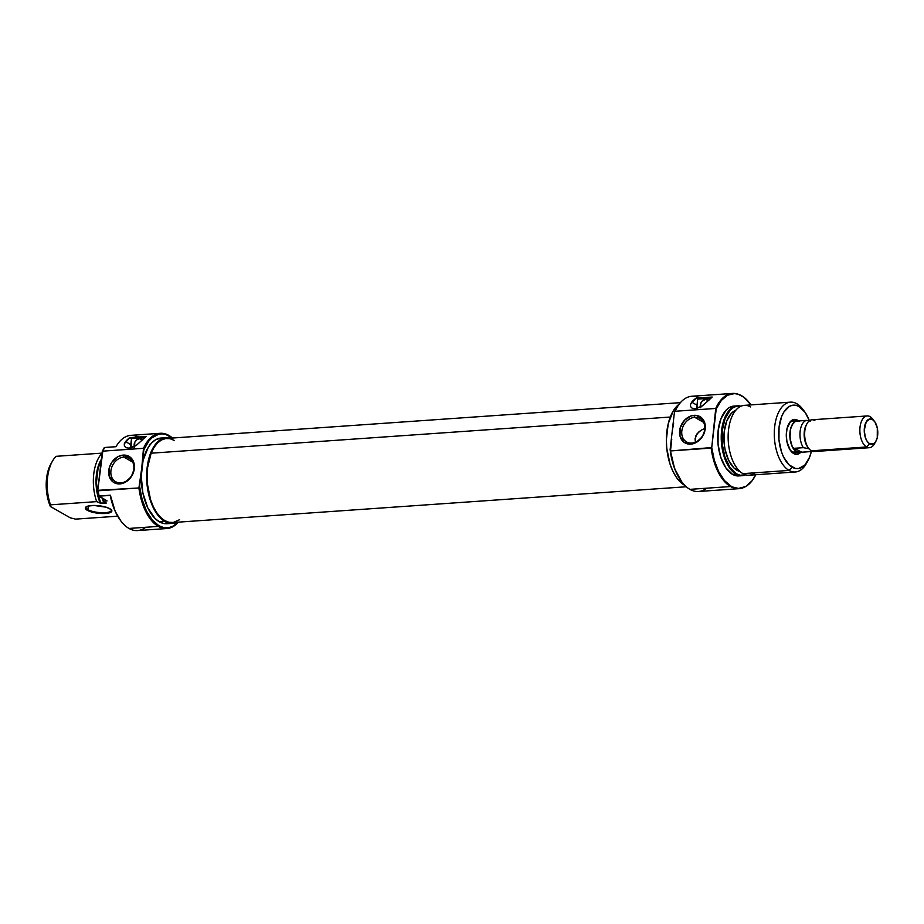 <?xml version="1.0" encoding="UTF-8"?>
<svg xmlns="http://www.w3.org/2000/svg" width="924" height="924" viewBox="0 0 924 924"><rect width="100%" height="100%" fill="white"/><g stroke="black" fill="none" stroke-linecap="round" stroke-linejoin="round"><path stroke-width="1.39" d="M134.338 446.535A5.567 4.458 119.7 0 1 139.501 438.75L142.654 440.078M126.045 447.701L124.37 446.061L124.278 443.855L129.857 437.606L131.508 438.553L144.49 437.653L131.508 438.553L129.857 437.606L146.015 436.486L136.509 445.218L129.106 448.175L126.045 447.701L124.37 446.061L124.278 443.855L125.537 441.614A47.736 25.271 -94 0 1 129.857 437.606L146.015 436.486A47.736 25.271 86 0 0 141.695 440.482L136.509 445.218L132.871 447.228L129.106 448.175L125.756 447.562M87.884 509.644A12.728 3.592 -173.4 0 0 103.211 512.751A12.728 3.592 -173.4 0 0 111.088 509.551A12.728 3.592 6.6 0 1 111.296 510.36A12.728 3.592 6.6 0 1 101.894 512.739A12.728 3.592 6.6 0 1 87.884 509.644L88.3 506.006L87.884 509.644A12.728 3.592 6.6 0 1 86.001 507.438A12.728 3.592 6.6 0 1 86.394 506.699A12.728 3.592 -173.4 0 0 87.884 509.644L87.272 510.291L87.884 509.644M109.887 508.72A13.363 3.777 6.6 0 1 111.4 509.863A13.363 3.777 6.6 0 1 103.869 513.548A13.363 3.777 6.6 0 1 87.272 510.291L93.047 512.37L103.211 513.559L109.344 512.878L111.85 511.053L111.03 509.505L106.364 507.253L93.959 505.451L87.815 506.133L85.655 507.253L85.47 508.708L87.272 510.291A13.363 3.777 6.6 0 1 86.024 506.929A13.363 3.777 6.6 0 1 97.112 505.578A13.363 3.777 6.6 0 1 109.887 508.72M160.279 433.298L130.919 435.343A47.736 25.271 86 0 0 116.008 446.696L104.689 447.482A47.736 25.271 86 0 0 102.83 451.143L143.497 448.313L143.867 449.711A47.089 24.936 -94 0 1 169.323 435.989L168.861 435.423A47.736 25.271 86 0 0 143.497 448.313A47.736 25.271 -94 0 1 160.279 433.298A47.736 25.271 -94 0 1 168.861 435.423L169.323 435.989A47.089 24.936 -94 0 1 172.28 438.045L165.754 434.453L162.162 433.864L158.605 434.245L151.894 437.861L148.891 441.014L143.867 449.711L141.742 468.098A42.954 22.742 86 0 0 159.39 521.806L164.784 521.436A42.954 22.742 -94 0 1 146.65 474.821A42.954 22.742 -94 0 1 166.528 437.641A42.954 22.742 -94 0 1 170.928 438.138L165.327 437.791L161.019 439.362L157.034 442.515L153.534 447.135L148.487 459.99L146.639 475.952L148.267 492.619L150.335 500.415L156.572 513.432L160.499 518.156L164.784 521.436L159.39 521.806L163.86 523.515L168.33 523.585M166.528 437.641L161.146 438.022A42.954 22.742 86 0 0 141.742 468.098L139.616 486.498A47.089 24.936 -94 0 0 158.94 525.756L152.206 519.946L146.442 510.949L142.123 499.48L139.616 486.498L138.912 487.964A47.736 25.271 86 0 0 158.327 526.391A47.736 25.271 -94 0 1 138.912 487.964L98.244 490.794A47.736 25.271 86 0 0 99.076 496.003L110.383 495.206A47.736 25.271 86 0 0 128.979 528.447L158.327 526.391L158.94 525.756L163.825 527.627L168.722 527.696L173.446 525.964L178.147 522.164A47.089 24.936 -94 0 1 158.94 525.756L158.327 526.391A47.736 25.271 86 0 0 178.344 522.152A47.736 25.271 -94 0 1 166.909 528.528A47.736 25.271 -94 0 1 158.327 526.391L128.979 528.447A47.736 25.271 86 0 0 137.56 530.572L166.909 528.528M172.476 438.022A47.736 25.271 86 0 0 168.861 435.423A47.736 25.271 -94 0 1 172.476 438.022M123.862 457.091A13.525 10.822 -60.3 0 0 110.926 470.778A13.525 10.822 -60.3 0 0 120.882 482.871L119.877 483.91A15.119 12.093 119.7 0 1 108.755 470.397A15.119 12.093 119.7 0 1 123.215 455.105L123.862 457.091L132.71 462.139L123.862 457.091A13.525 10.822 119.7 0 1 129.071 458.235A13.525 10.822 119.7 0 1 133.114 472.337A13.525 10.822 119.7 0 1 120.882 482.871A13.525 10.822 119.7 0 1 115.673 481.727A13.525 10.822 119.7 0 1 111.631 467.625A13.525 10.822 119.7 0 1 123.862 457.091L123.215 455.105L118.191 456.537L111.839 462.243L109.321 467.567L109.09 475.848L113.051 481.982L119.877 483.91L124.902 482.478L131.254 476.772L134.338 468.618L134.003 463.178L130.041 457.034L123.215 455.105A15.119 12.093 119.7 0 1 134.338 468.618A15.119 12.093 119.7 0 1 119.877 483.91L120.882 482.871A13.525 10.822 -60.3 0 0 133.818 469.184A13.525 10.822 -60.3 0 0 123.862 457.091M138.623 437.006A47.736 25.271 -94 0 0 116.008 446.696L104.296 447.597A47.505 25.156 86 0 0 102.241 451.697L102.83 451.143A47.736 25.271 -94 0 1 104.689 447.482L104.296 447.597A47.505 25.156 86 0 0 102.241 451.697L97.771 490.321A47.505 25.156 86 0 0 98.683 496.119L107.069 500.9L99.076 496.003A47.736 25.271 -94 0 1 98.244 490.794L97.771 490.321A47.505 25.156 86 0 0 98.683 496.119L110.245 495.472A47.089 24.936 86 0 0 120.732 520.778A47.089 24.936 86 0 0 120.917 521.021M50.508 504.839L96.662 501.628A35.008 18.538 -94 0 1 102.044 453.326A35.008 18.538 86 0 0 96.662 501.628L100.208 503.026A31.82 16.851 -94 0 1 101.351 459.367L98.568 465.211L96.893 471.529L96.015 482.201L96.558 489.535L100.208 503.026L106.306 503.049L103.199 501.282L106.306 503.049L100.912 503.418L96.662 501.628L50.508 504.839A35.008 18.538 -94 0 1 52.402 461.238A35.008 18.538 -94 0 1 56.121 456.317A35.008 18.538 86 0 0 50.508 504.839L50.393 506.491L70.293 517.844L50.393 506.491L50.508 504.839M102.067 453.118L56.121 456.317L102.067 453.118M101.19 460.729A31.023 16.424 86 0 0 100.912 503.418L97.701 493.566L96.442 482.524L98.071 468.433L101.571 460.106M102.194 498.117L103.199 501.282L107.069 500.9L103.557 501.143A35.008 18.538 -94 0 1 102.691 498.406A35.008 18.538 86 0 0 103.557 501.143L103.199 501.282A34.777 18.411 86 0 1 102.194 498.117M75.56 519.126L70.293 517.844L75.56 519.126L117.671 516.193L75.56 519.126M51.19 463.386L47.078 475.005L46.2 485.666L47.355 496.604L50.393 506.491A31.82 16.851 86 0 1 50.924 463.836L52.402 461.238M161.238 438.011L155.636 439.743L151.652 442.896L148.152 447.505L143.093 460.36L141.245 476.334L142.885 493L147.759 507.819L155.117 518.537L159.39 521.806A42.954 22.742 86 0 0 167.117 523.723L172.499 523.354A42.954 22.742 -94 0 1 164.784 521.436L169.242 523.146L173.712 523.203L176.796 522.256A42.954 22.742 -94 0 1 172.499 523.354M141.742 468.098L143.497 448.313L102.83 451.143L97.771 490.321L138.912 487.964L141.742 468.098M120.767 520.836L115.13 511.203L110.383 495.206A47.736 25.271 -94 0 0 121.102 521.252A47.736 25.271 -94 0 0 128.979 528.447A47.736 25.271 -94 0 0 145.761 527.269M131.023 448.059L131.508 438.553L130.804 444.617L125.537 441.614L130.804 444.617A9.552 7.635 -60.3 0 0 130.977 447.863M134.627 447.285L134.765 442.33L136.775 439.824L139.501 438.75A5.567 4.458 119.7 0 1 141.649 439.223A5.567 4.458 119.7 0 1 142.342 439.743M150.358 444.467L149.457 444.432M179.672 519.658L173.4 522.453L169.011 522.303L164.634 520.547L160.453 517.244L156.618 512.543L153.28 506.595L150.566 499.653L147.39 483.853L147.597 467.544L151.132 453.199L670.293 417.036L151.132 453.199A42.157 22.326 86 0 0 150.312 498.844A42.157 22.326 86 0 0 172.453 522.557L686.289 486.763M680.422 402.645L166.586 438.438A42.157 22.326 86 0 0 151.132 453.199L153.996 447.482L157.461 443.023L161.388 440.009L165.639 438.542L170.028 438.692L174.393 440.448M795.379 452.841A15.916 8.42 -94 0 1 792.515 452.136A15.916 8.42 -94 0 1 790.343 450.288L795.506 454.25L797.331 454.285L800.704 452.356A17.498 9.263 -94 0 1 793.693 453.557L792.515 452.136A15.916 8.42 86 0 0 797.366 452.24M799.295 421.54L797.551 420.201L796.95 420.836L797.551 420.201A17.498 9.263 -94 0 1 798.602 420.917M700.808 407.831L700.565 403.904L702.171 401.097L705.682 399.307L708.154 400.716L705.682 399.307A5.567 4.458 119.7 0 1 707.83 399.78A5.567 4.458 119.7 0 1 708.523 400.3M706.687 488.195A47.736 25.271 -94 0 1 689.905 489.362A47.736 25.271 -94 0 1 682.028 482.178A47.736 25.271 -94 0 1 670.489 450.935L670.119 449.538A47.089 24.936 86 0 0 681.669 481.704A47.089 24.936 86 0 0 681.843 481.935M691.776 443.093A13.525 10.822 -60.3 0 0 704.712 429.406A13.525 10.822 -60.3 0 0 694.756 417.325L694.109 415.326A15.119 12.093 119.7 0 1 705.231 428.84A15.119 12.093 119.7 0 1 690.771 444.144L691.776 443.093A13.525 10.822 119.7 0 1 686.567 441.961A13.525 10.822 119.7 0 1 682.524 427.858A13.525 10.822 119.7 0 1 694.756 417.325A13.525 10.822 119.7 0 1 699.976 418.457A13.525 10.822 119.7 0 1 704.007 432.559A13.525 10.822 119.7 0 1 691.776 443.093L690.771 444.144L695.795 442.7L702.148 436.994L704.666 431.67L704.896 423.4L702.667 418.918L696.569 415.43L691.579 415.777L684.569 420.177L680.226 427.8L679.983 436.07L683.945 442.203L690.771 444.144A15.119 12.093 119.7 0 1 679.648 430.63A15.119 12.093 119.7 0 1 694.109 415.326L694.756 417.325L703.603 422.36L694.756 417.325A13.525 10.822 -60.3 0 0 681.82 431.011A13.525 10.822 -60.3 0 0 691.776 443.093M807.091 462.173A35.008 18.538 -94 0 1 795.356 471.991A35.008 18.538 -94 0 1 789.061 470.42L742.919 473.642L789.061 470.42L792.111 467.197A31.82 16.851 -94 0 1 779.036 427.419A31.82 16.851 -94 0 1 799.121 406.56L796.788 403.707A35.008 18.538 86 0 0 774.682 426.657A35.008 18.538 86 0 0 789.061 470.42A35.008 18.538 -94 0 1 774.289 432.444A35.008 18.538 -94 0 1 790.494 402.148L744.351 405.359A35.008 18.538 86 0 0 728.147 435.654A35.008 18.538 86 0 0 742.919 473.642A35.008 18.538 -94 0 1 728.539 429.879A35.008 18.538 -94 0 1 750.635 406.93M736.012 474.116L736.578 473.862A34.777 18.411 -94 0 1 722.014 433.483A34.777 18.411 -94 0 1 740.852 406.26L737.017 406.156L733.529 407.426L730.306 409.99L725.132 418.491L722.291 430.388L722.198 443.855L724.89 456.849L729.937 467.382L736.578 473.862L736.012 474.116A35.008 18.538 -94 0 1 721.24 436.14A35.008 18.538 -94 0 1 737.444 405.844A35.008 18.538 -94 0 1 740.933 406.214A35.008 18.538 86 0 0 721.39 432.906A35.008 18.538 86 0 0 736.012 474.116L732.513 474.358L736.012 474.116A35.008 18.538 86 0 0 745.714 474.832A35.008 18.538 -94 0 1 742.307 475.687A35.008 18.538 -94 0 1 736.012 474.116M715.742 408.443L716.216 408.916A47.505 25.156 -94 0 1 738.854 394.467A47.505 25.156 -94 0 1 741.614 395.738A47.505 25.156 -94 0 1 750.9 404.908L744.016 397.343L738.08 394.202L734.499 393.601L727.546 395.218L721.286 400.462L716.216 408.916L711.746 447.551L715.742 408.443A47.736 25.271 -94 0 1 732.524 393.428A47.736 25.271 -94 0 1 738.599 394.375A47.736 25.271 86 0 0 738.334 394.271A47.736 25.271 86 0 0 715.742 408.443L675.074 411.272L715.742 408.443M671.748 439.374L670.489 450.935L711.746 447.551A47.505 25.156 -94 0 0 731.138 486.267L724.439 480.538L718.699 471.679L714.344 460.383L711.746 447.551L711.157 448.094A47.736 25.271 86 0 0 730.572 486.532L738.553 488.426L745.772 486.486L752.194 480.642L755.763 474.74A47.505 25.156 -94 0 1 745.287 486.752A47.505 25.156 -94 0 1 731.138 486.267L730.572 486.532A47.736 25.271 86 0 0 744.79 487.017A47.736 25.271 86 0 0 745.044 486.879A47.736 25.271 -94 0 1 739.154 488.657A47.736 25.271 -94 0 1 730.572 486.532A47.736 25.271 -94 0 1 711.157 448.094L670.489 450.935A47.736 25.271 86 0 0 689.905 489.362L730.572 486.532L689.905 489.362A47.736 25.271 86 0 0 698.486 491.499L739.154 488.657M684.511 485.227L684.511 485.227A42.954 22.742 86 0 0 684.846 485.412L684.511 485.227A42.954 22.742 86 0 1 666.539 445.553A42.954 22.742 86 0 1 679.186 404.169L673.261 410.926L668.214 423.781L666.366 439.755L666.747 448.152L670.062 464.206L672.868 471.228L676.299 477.223L680.237 481.947L684.511 485.227M737.444 405.844L733.945 406.086A35.008 18.538 86 0 0 717.74 436.382A35.008 18.538 86 0 0 732.513 474.358A35.008 18.538 86 0 0 738.807 475.929L742.307 475.687M740.216 471.517L733.899 467.925L728.586 460.187L725.063 449.48L724.162 443.52L724.243 431.496L726.784 420.894L731.392 413.294L735.712 410.337A31.023 16.424 86 0 0 723.896 439.05A31.023 16.424 86 0 0 736.994 470.293L738.657 470.177L736.994 470.293A31.023 16.424 86 0 0 739.974 471.471M790.494 402.148A35.008 18.538 -94 0 1 796.788 403.707A35.008 18.538 -94 0 1 803.476 410.233M755.231 472.776A35.008 18.538 -94 0 1 742.919 473.642A35.008 18.538 86 0 0 749.214 475.202L795.356 471.991M745.633 474.797L740.193 475.236L736.578 473.862A34.777 18.411 -94 0 0 745.633 474.797M734.014 406.086L729.452 407.496L726.206 410.06L720.997 418.63L718.133 430.596L718.04 444.155L720.743 457.23L725.825 467.844L732.513 474.358L736.151 475.756L739.789 475.802M732.524 393.428L691.857 396.257A47.736 25.271 86 0 0 675.074 411.272A47.736 25.271 -94 0 1 676.842 407.773A47.736 25.271 -94 0 1 699.56 397.921M697.204 408.616L696.996 405.174L691.718 402.171L696.996 405.174L697.689 399.11L710.671 398.209L697.689 399.11L696.038 398.163L712.196 397.043L702.714 405.763L695.31 408.731L692.238 408.269L690.551 406.629L690.459 404.423L696.038 398.163L712.196 397.043A47.736 25.271 86 0 0 707.876 401.039L700.946 406.86L695.31 408.731L692.238 408.269L690.551 406.629L690.459 404.423L691.718 402.171A47.736 25.271 -94 0 1 696.038 398.163L697.689 399.11L696.996 405.174A9.552 7.635 -60.3 0 0 697.158 408.42M676.703 408.038L674.37 412.751L672.245 431.138L673.596 423.4M676.703 408.027A47.089 24.936 86 0 0 676.553 408.293A47.089 24.936 86 0 0 674.37 412.751L670.119 449.538L674.578 468.514L681.716 481.762M795.217 421.425A15.916 8.42 86 0 0 788.53 424.324A15.916 8.42 -94 0 1 793.162 421.101M702.575 429.441L699.064 431.647L695.795 435.932L695.356 442.226L695.091 438.553L697.17 433.599L701.339 430.076L704.793 428.54M807.842 460.949A31.82 16.851 -94 0 1 792.111 467.197L789.061 470.42A35.008 18.538 86 0 0 806.363 463.548L807.842 460.949A31.82 16.851 -94 0 0 811.411 451.155L809.597 457.23L804.862 465.015L798.729 468.514L795.414 468.468L788.946 464.772L783.483 456.837L781.404 451.628L778.955 439.743L779.036 427.419L781.635 416.539L783.771 412.162L789.315 406.41L792.515 405.243L795.818 405.289L799.121 406.56L805.208 412.485L809.378 420.813A31.82 16.851 -94 0 0 804.377 411.342A31.82 16.851 -94 0 0 799.121 406.56L796.788 403.707A35.008 18.538 86 0 1 802.563 408.986L804.377 411.342M797.551 420.201L793.912 419.484L790.528 421.402L787.052 428.517L786.289 435.031L786.959 441.822L790.343 450.3A15.916 8.42 86 0 0 792.515 452.136L793.693 453.557A17.498 9.263 -94 0 1 790.794 450.924A17.498 9.263 -94 0 1 788.9 423.642A17.498 9.263 -94 0 1 797.551 420.201M674.37 412.751L675.074 411.272L674.37 412.751M705.185 428.413L703.857 428.886M700.519 407.091A5.567 4.458 119.7 0 1 705.682 399.307L708.835 400.635M800.484 452.356A15.916 8.42 -94 0 1 799.422 452.564A15.916 8.42 -94 0 1 796.557 451.859A15.916 8.42 -94 0 1 789.847 434.592A15.916 8.42 -94 0 1 797.204 420.824A15.916 8.42 -94 0 1 798.544 420.928L795.16 421.459L792.388 424.335L790.517 429.094L789.974 438.126L792.249 446.673L796.557 451.859L792.515 452.136L801.454 451.928M867.22 415.939L812.011 419.785A15.916 8.42 86 0 0 804.654 433.552A15.916 8.42 86 0 0 811.364 450.82L866.573 446.973L869.611 443.751A12.728 6.734 -94 0 1 864.39 427.847A12.728 6.734 -94 0 1 872.418 419.496L870.085 416.655A15.916 8.42 86 0 0 860.036 427.084A15.916 8.42 86 0 0 866.573 446.973A15.916 8.42 -94 0 1 859.851 429.706A15.916 8.42 -94 0 1 867.22 415.939A15.916 8.42 -94 0 1 870.085 416.655A15.916 8.42 -94 0 1 873.63 420.408M816.966 450.427A15.916 8.42 -94 0 1 811.364 450.82A15.916 8.42 -94 0 1 808.743 448.429A15.916 8.42 -94 0 1 807.01 423.619A15.916 8.42 -94 0 1 814.876 420.501M807.01 423.619L806.282 424.924A14.322 7.577 86 0 0 807.83 447.239L808.743 448.429M811.699 451.004L811.33 451.189A15.789 8.362 86 0 1 810.256 451.605L811.029 450.577L810.256 451.605L800.23 452.379L796.569 451.732A15.789 8.362 86 0 0 799.41 452.437A15.789 8.362 86 0 0 799.734 452.402M808.281 447.793A14.322 7.577 -94 0 1 806.652 424.312M808.858 448.833L807.149 448.371L808.858 448.833M803.337 447.666L807.149 448.371L803.337 447.666A15.789 8.362 -94 0 1 800.149 431.3A15.789 8.362 -94 0 1 806.49 420.374A15.789 8.362 86 0 0 800.149 431.3A15.789 8.362 86 0 0 803.337 447.666L794.617 448.267L803.337 447.666M797.782 420.974L806.49 420.374L810.302 421.078L806.49 420.374L798.579 420.974M869.611 443.751L867.186 441.383L865.338 437.526L864.24 430.284L866.285 421.737L869.773 418.976L872.418 419.496L874.855 421.864L877.315 428.031L877.257 437.699L875.756 441.51L873.538 443.809L869.611 443.751L866.573 446.973L811.364 450.82A15.916 8.42 86 0 0 814.229 451.536L869.438 447.69A15.916 8.42 -94 0 1 866.573 446.973A15.916 8.42 86 0 0 874.439 443.855L875.906 441.256A12.728 6.734 -94 0 1 869.611 443.751M875.155 442.377A15.916 8.42 -94 0 1 869.438 447.69M874.52 421.413L872.706 419.046A15.916 8.42 86 0 0 870.085 416.655L872.418 419.496A12.728 6.734 -94 0 1 874.52 421.413A12.728 6.734 -94 0 1 875.906 441.256M810.256 451.605L801.535 452.217L794.617 448.267L801.535 452.217L796.569 451.732L799.849 452.379M797.25 420.94L795.183 421.575L792.434 424.439L790.586 429.152L789.904 435.019L790.505 441.141L792.295 446.592L796.569 451.732L794.617 448.267L796.569 451.732A15.789 8.362 86 0 1 789.904 434.603A15.789 8.362 86 0 1 797.216 420.951L798.047 420.894M110.857 509.239L111.4 509.863M86.683 506.444L86.024 506.929M797.169 420.824L790.667 421.275M799.41 452.437L800.23 452.379M799.387 452.564L793.231 452.991"/></g></svg>
